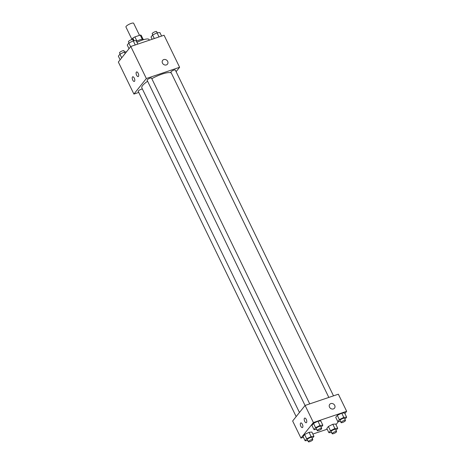 <?xml version="1.0" encoding="UTF-8"?>
<svg xmlns="http://www.w3.org/2000/svg" width="465" height="465" viewBox="0 0 465 465"><rect width="100%" height="100%" fill="white"/><g stroke="black" fill="none" stroke-linecap="round" stroke-linejoin="round"><path stroke-width="0.7" d="M139.512 35.34L133.641 23.25A4.29 1.052 154.1 0 0 131.142 23.424A4.29 1.052 154.1 0 0 125.928 26.993L131.897 39.292M131.612 39.647L132.851 38.101A5.824 1.43 154.1 0 1 134.897 36.904L140.232 35.096A5.824 1.43 154.1 0 1 141.162 35.294L143.086 39.246M134.147 40.775L132.851 38.101M142.244 39.246L140.232 35.096M136.937 41.106L134.897 36.904M136.466 41.356A6.126 1.505 -25.9 0 1 143.592 39.542L143.65 39.653M149.358 40.199L149.038 39.537A11.026 2.703 154.1 0 0 142.621 39.984A11.026 2.703 154.1 0 0 136.972 42.402M138.756 92.436L133.908 94.075L118.343 62.025L130.787 46.477L164.052 35.23L179.612 67.28L176.101 71.668M162.471 63.13A3.063 2.639 -141.3 0 1 162.674 60.334A3.063 2.639 -141.3 0 1 166.714 60.188A3.063 2.639 -141.3 0 1 167.458 64.164A3.063 2.639 -141.3 0 1 162.471 63.13M133.908 94.075L146.347 78.527L130.787 46.477M146.347 78.527L179.612 67.28M167.458 64.164A3.063 2.639 38.7 0 0 166.714 60.188A3.063 2.639 38.7 0 0 162.674 60.34M134.554 81.253A2.453 1.087 71.3 0 1 134.298 81.439A2.453 1.087 71.3 0 1 132.484 79.463A2.453 1.087 71.3 0 1 132.728 76.795A2.453 1.087 71.3 0 1 134.426 78.451A2.453 1.087 71.3 0 1 134.554 81.253M138.442 76.394A2.453 1.087 71.3 0 1 138.186 76.58A2.453 1.087 71.3 0 1 136.367 74.609A2.453 1.087 71.3 0 1 136.617 71.936A2.453 1.087 71.3 0 1 138.314 73.592A2.453 1.087 71.3 0 1 138.442 76.394M333.51 395.843L175.305 70.029A2.453 0.599 154.1 0 0 172.835 70.558A2.453 0.599 154.1 0 0 170.893 72.168L328.831 397.424M142.418 89.071A2.453 0.599 154.1 0 0 141.197 89.286A2.453 0.599 154.1 0 0 138.215 91.326L296.164 416.605M309.725 403.882L151.52 78.073A2.453 0.599 154.1 0 0 150.09 78.172A2.453 0.599 154.1 0 0 147.109 80.213L305.057 405.492M171.318 73.04A16.566 4.063 154.1 0 0 162.018 74.109A16.566 4.063 154.1 0 0 151.811 78.672M147.608 81.241A16.566 4.063 154.1 0 0 141.86 87.914L299.46 412.484M305.092 405.451L292.648 420.994L300.948 438.088L313.393 422.546L305.092 405.451L338.357 394.204L346.658 411.298L344.873 413.525M300.82 426.236A2.453 1.087 71.3 0 1 300.809 422.947A2.453 1.087 71.3 0 1 302.512 424.597A2.453 1.087 71.3 0 1 302.634 427.405A2.453 1.087 71.3 0 1 302.378 427.585A2.453 1.087 71.3 0 1 300.82 426.236M306.261 419.436A2.453 1.087 71.3 0 1 306.522 422.546A2.453 1.087 71.3 0 1 306.266 422.732A2.453 1.087 71.3 0 1 304.453 420.755A2.453 1.087 71.3 0 1 304.697 418.087A2.453 1.087 71.3 0 1 306.261 419.436M337.294 415.361L335.718 417.326L337.294 415.361L341.717 413.153L337.294 415.361L339.369 419.633L343.792 417.425L346.64 417.175L344.873 419.238M344.565 412.903L341.717 413.153L344.565 412.903L346.64 417.175M328.395 426.475L326.825 428.439L328.395 426.475L332.818 424.266L328.395 426.475L330.47 430.747L334.893 428.538L337.747 428.288L335.974 430.352M335.672 424.016L332.818 424.266L335.672 424.016L337.747 428.288M304.61 434.519L303.041 436.484L304.61 434.519L309.033 432.305L304.61 434.519L306.685 438.791L311.108 436.583L313.962 436.333L312.189 438.396M311.887 432.061L309.033 432.305L311.887 432.061L313.962 436.333M313.393 422.546L346.658 411.298M327.197 429.212L312.858 434.06M303.413 437.257L300.948 438.088M338.456 421.54L335.974 424.638M317.932 421.191L313.509 423.406L311.934 425.365L313.509 423.406L317.932 421.191L320.78 420.941L317.932 421.191L320.007 425.463L322.855 425.219L321.088 427.283M333.411 408.933A3.063 2.639 -141.3 0 1 329.918 407.782A3.063 2.639 -141.3 0 1 329.72 404.352A3.063 2.639 -141.3 0 1 333.76 404.201A3.063 2.639 -141.3 0 1 334.504 408.177A3.063 2.639 -141.3 0 1 333.411 408.933M334.504 408.177A3.063 2.639 38.7 0 0 333.76 404.207A3.063 2.639 38.7 0 0 329.72 404.352M340.456 421.366L337.793 421.598L339.369 419.633M345.46 420.453L344.425 418.314A2.453 0.599 154.1 0 0 342.996 418.413A2.453 0.599 154.1 0 0 340.014 420.459L341.054 422.592A2.453 0.599 154.1 0 0 343.519 422.063A2.453 0.599 154.1 0 0 345.46 420.453A2.453 0.599 154.1 0 0 344.036 420.552A2.453 0.599 154.1 0 0 341.054 422.592M337.793 421.598L335.718 417.326M343.792 417.425L341.717 413.153M331.562 432.479L328.9 432.712L330.47 430.747M336.567 431.567L335.527 429.433A2.453 0.599 154.1 0 0 334.103 429.532A2.453 0.599 154.1 0 0 331.121 431.572L332.155 433.706A2.453 0.599 154.1 0 0 334.626 433.177A2.453 0.599 154.1 0 0 336.567 431.567A2.453 0.599 154.1 0 0 335.137 431.665A2.453 0.599 154.1 0 0 332.155 433.706M328.9 432.712L326.825 428.439M334.893 428.538L332.818 424.266M316.671 429.41L314.009 429.643L315.584 427.678L320.007 425.463M321.675 428.498L320.641 426.359A2.453 0.599 154.1 0 0 319.211 426.457A2.453 0.599 154.1 0 0 316.229 428.498L317.27 430.637A2.453 0.599 154.1 0 0 319.734 430.108A2.453 0.599 154.1 0 0 321.675 428.498A2.453 0.599 154.1 0 0 320.251 428.596A2.453 0.599 154.1 0 0 317.27 430.637M314.009 429.643L311.934 425.365M315.584 427.678L313.509 423.406M322.855 425.219L320.78 420.941M307.778 440.524L305.116 440.756L306.685 438.791M312.782 439.611L311.742 437.472A2.453 0.599 154.1 0 0 310.318 437.571A2.453 0.599 154.1 0 0 307.336 439.611L308.371 441.75A2.453 0.599 154.1 0 0 310.841 441.221A2.453 0.599 154.1 0 0 312.782 439.611A2.453 0.599 154.1 0 0 311.352 439.71A2.453 0.599 154.1 0 0 308.371 441.75M305.116 440.756L303.041 436.484M311.108 436.583L309.033 432.305M152.142 39.258L151.038 36.985L152.607 35.026L157.031 32.812L159.884 32.562L161.588 36.067M154.31 38.525L152.607 35.026M159.03 36.927L157.031 32.812M157.222 32.794L156.629 31.568A2.453 0.599 154.1 0 0 155.2 31.666A2.453 0.599 154.1 0 0 152.218 33.707L152.811 34.922M129.026 48.68L127.253 45.029L128.822 43.065L133.246 40.856L136.1 40.606L137.803 44.105M130.595 46.715L128.822 43.065M135.245 44.971L133.246 40.856M133.438 40.839L132.845 39.612A2.453 0.599 154.1 0 0 131.415 39.711A2.453 0.599 154.1 0 0 128.433 41.751L129.026 42.966M120.127 59.793L118.36 56.143L119.929 54.178L124.353 51.97L126.544 51.778M121.702 57.829L119.929 54.178M125.12 53.551L124.353 51.97M124.544 51.952L123.946 50.726A2.453 0.599 154.1 0 0 122.522 50.825A2.453 0.599 154.1 0 0 119.54 52.865L120.127 54.08"/></g></svg>
